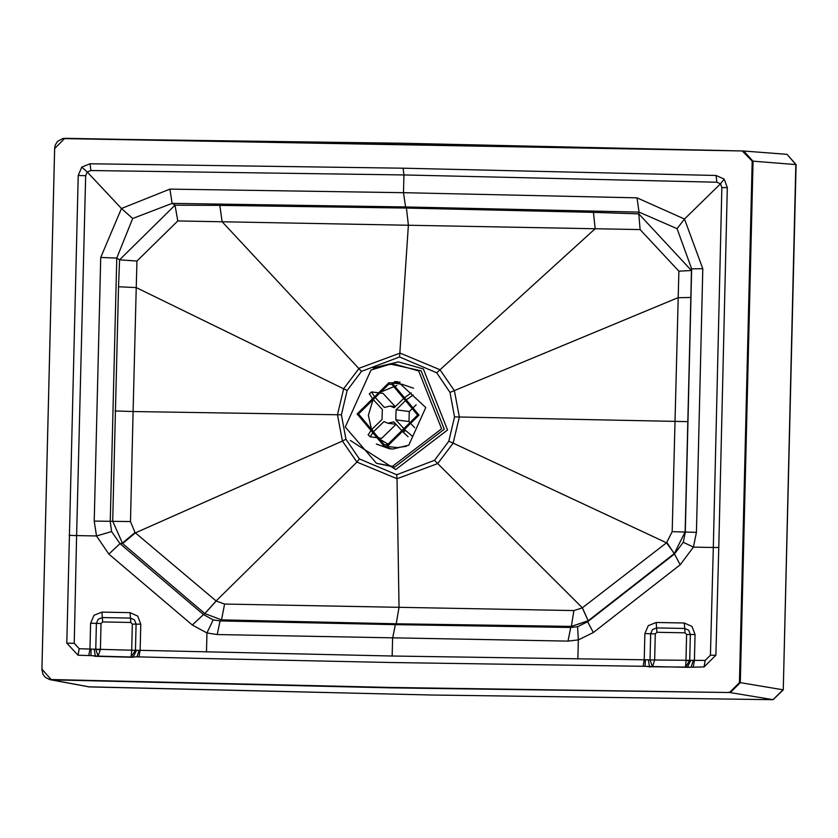 <?xml version="1.0" encoding="UTF-8"?>
<svg xmlns="http://www.w3.org/2000/svg" width="838" height="838" viewBox="0 0 838 838"><rect width="100%" height="100%" fill="white"/><g stroke="black" fill="none" stroke-linecap="round" stroke-linejoin="round"><path stroke-width="1.26" d="M419.021 415.103L392.132 382.987L388.853 382.746L357.124 413.951L384.014 446.067L387.292 446.308L419.021 415.103M417.617 415.082L387.334 444.863L384.202 444.632L358.528 413.972L388.811 384.192L391.954 384.422L417.617 415.082M384.014 446.067L397.191 447.586L406.451 446.308M392.132 382.987L402.031 384.265L413.543 388.224M396.814 385.49L378.734 392.854M373.12 399.454L368.374 415.239L371.548 429.685M389.178 444.842L377.362 437.74M414.621 427.673L408.975 421.545L395.787 419.848L396.091 409.813L406.409 399.789L413.186 395.012M411.259 392.928L404.482 397.704L406.409 399.789M369.474 393.923L372.648 398.951L374.701 396.95L384.391 407.467L390.173 406.053L394.164 407.718L404.482 397.704M374.701 396.95L371.527 391.922L383.071 393.41L395.264 406.65M369.254 393.975L371.527 391.922M368.039 434.629L370.155 436.818L373.643 431.612L371.716 429.517L382.034 419.503L382.338 409.468L372.648 398.951M371.716 429.517L368.238 434.723M370.155 436.818L381.699 438.305L396.06 424.363M411.95 435.823L405.477 430.365L403.424 432.356L393.734 421.839L387.952 423.253L383.961 421.598L373.643 431.612M403.424 432.356L408.064 436.734M395.787 419.848L405.477 430.365M396.091 409.813L409.29 411.51L416.14 404.848M409.29 411.51L408.975 421.545M391.493 448.959L382.715 445.868M376.335 444.025L389.44 448.759L392.928 449.021L408.776 445.188L425.777 407.54L398.06 381.814L394.572 381.562M418.675 370.941L394.991 364.237L389.178 364.478L371.004 370.05L345.266 427.024L376.451 463.278L392.498 466.337L441.605 428.815L418.675 370.941M391.011 382.872L400.093 382.149M205.3 658.532L391.011 662.512L643.123 666.294L644.233 659.799L392.163 656.018L139.098 650.298L136.961 656.835L205.3 658.532M392.163 656.018L392.603 638.284L395.379 624.645L220.069 620.916L217.22 634.555L206.944 632.952L206.483 652.037M577.874 658.982L578.335 639.886L577.581 626.698L587.616 621.744L588.213 620.749L571.359 626.395L573.894 610.577L224.594 604.051L221.525 619.858L204.828 613.584L203.466 614.568L213.166 619.89L206.944 632.952L192.321 625.022L108.856 554.107L96.506 535.964L76.604 535.587L74.236 643.343L79.233 648.738L100.403 649.335L101.031 623.524L90.598 623.221L94.024 615.281L101.901 612.117L130.037 612.641L137.746 616.098L140.784 624.163L140.145 650.372L138.94 656.866M573.894 610.577L582.274 607.885L666.514 542.804L453.138 443.124L459.35 417.031L454.416 390.728L439.992 369.726L400.093 353.102L359.209 368.217L343.695 388.654L337.463 414.747L133.095 411.542L130.498 521.55L135.023 532.549L216.225 601.045L224.594 604.051M448.822 441.176L453.138 443.124L437.708 463.582L434.555 460.303L448.822 441.176L454.531 416.895L450.006 392.414L436.692 372.784L399.579 356.967L408.389 225.097L406.42 208.065L405.592 206.955L403.487 192.688L403.926 174.943L403.099 168.197L716.081 175.477L724.2 179.112L727.311 187.597L718.774 547.497L715.882 655.243L704.067 666.922L687.191 667.331L645.113 666.336L645.312 659.757L644.233 659.799L644.872 633.58L648.298 625.64L656.175 622.477L684.311 623.001L692.02 626.457L695.048 634.523L686.605 634.471L685.976 660.281L705.167 660.438L710.425 655.232L713.316 547.486L693.414 547.12L680.194 564.781L593.346 632.522L578.335 639.886L567.996 641.112L570.72 627.473L395.379 624.645L396.227 623.786L399.024 607.351L397.023 478.718L356.925 462.063L342.417 441.06L135.379 532.874L122.589 543.548L112.701 521.152L118.535 286.753L136.238 287.591L133.095 411.542L115.057 410.934M773.149 699.688L729.835 692.523L390.906 687.872L51.579 679.848L89.32 686.909M729.835 692.523L390.403 687.443L49.222 679.482M64.777 138.616L403.707 143.267L743.767 151.008L753.058 161.252L740.31 682.645L739.451 682.111L752.189 161.085L742.552 151.28L743.076 150.976L64.777 138.616M450.006 392.414L677.963 297.71L690.847 297.459L685.138 531.858L674.328 553.541L666.514 542.804L672.181 531.68L678.885 271.177L640.106 229.581L177.792 220.939L136.95 261.047L136.238 287.591L347.142 390.498L341.401 414.779L345.947 439.248L359.355 458.899L356.925 462.063L216.12 600.961L204.828 613.584L216.225 601.045M640.106 229.581L638.797 213.858L691.434 270.506L691.654 268.809L677.062 228.659L639.027 212.108L637.016 197.841L403.487 192.688L169.925 189.116L172.115 203.383L132.687 218.488L116.765 258.062L119.583 259.822L175.016 205.184L177.792 220.939M403.099 168.197L90.033 163.777L81.747 167.097L78.227 175.456L66.799 643.113L78.028 655.222L90.881 655.609L91.122 649.021M577.581 626.698L570.72 627.473L571.359 626.395L396.227 623.786L221.525 619.858L220.069 620.916L213.166 619.89M341.401 414.779L337.463 414.747L342.417 441.06L345.947 439.248M64.819 138.312L54.648 148.598L41.921 669.625L43.021 674.38L45.262 677.303L49.777 679.618L89.205 686.909L431.067 695.006L773.003 699.688L782.996 689.789L740.31 682.645L730.317 692.534L729.908 692.094L739.441 682.666M135.023 532.549L122.222 543.223L120.012 543.642L203.466 614.568L192.321 625.022M101.031 623.524L102.655 621.932L130.791 622.456L132.331 624.111L131.702 650.204L139.098 650.298M130.498 521.55L94.223 521.089L100.728 257.465L116.765 258.062L110.249 521.634L111.601 531.585L120.012 543.642L108.856 554.107M50.982 679.409L41.91 669.08L54.627 148.619L55.172 145.204L57.434 141.444L62.86 138.48L65.28 138.312L743.065 150.976L787.05 154.339L795.828 164.541L783.268 689.852L773.076 699.688L431.13 695.006L88 686.793M118.535 286.753L119.583 259.822L136.95 261.047M136.552 650.351L133.169 656.971L136.961 656.835M90.881 655.609L95.312 655.934L94.181 649.261M93.07 655.861L98.109 656.112L95.762 649.314L100.277 649.89L100.403 649.335L135.452 650.319L131.084 657.023L134.667 656.992M94.872 656.269L132.928 657.285M131.765 650.665L131.084 657.023L98.109 656.112L100.277 649.89M729.332 692.094L729.908 692.094M645.113 666.336L643.123 666.294M582.274 607.885L588.213 620.749L582.368 607.812L437.708 463.582L397.023 478.718L396.699 474.748L359.355 458.899M593.346 632.522L587.616 621.744L674.464 554.012L666.912 542.49M645.312 659.757L654.656 659.977L655.295 633.884L656.919 632.292L685.055 632.816L686.605 634.471M680.194 564.781L674.464 554.012L683.284 542.27L685.285 532.381L691.654 268.809L702.799 268.726L696.43 532.34L672.181 531.68M687.935 421.64L454.531 416.895M752.189 161.085L796.1 164.604L783.268 689.852M678.885 271.177L691.434 270.506L690.847 297.459M647.397 666.577L649.513 666.619L648.371 659.925M693.319 660.281L691.214 666.828M690.763 660.407L687.432 666.996L689.004 666.996M649.115 666.933L652.488 666.776L650.026 659.946L685.976 660.281L686.06 660.836L689.726 660.417L685.484 667.09L687.191 667.331M686.06 660.836L685.484 667.09L652.488 666.776L654.562 660.438M376.451 463.278L394.677 467.122L444.276 429.234L421.116 370.784L391.325 364.268L389.178 364.478M567.996 641.112L217.22 634.555M373.078 367.997L398.375 361.88L423.358 368.94L447.534 429.988L395.746 469.552L350.305 440.453M399.579 356.967L361.492 371.37L347.142 390.498M436.692 372.784L595.179 228.711L593.43 212.36L406.42 208.065L219.828 205.373L222.112 221.735L361.492 371.37M593.43 212.36L638.797 213.858L639.027 212.108L405.592 206.955L172.115 203.383L175.016 205.184L219.828 205.373M637.016 197.841L684.489 219.032L720.491 183.815L716.857 182.223L403.926 174.943L90.923 170.533L87.204 171.979L121.458 208.505L169.925 189.116M90.033 163.777L90.923 170.533M88.765 655.525L89.97 649.031L90.598 623.221M100.728 257.465L121.458 208.505L132.687 218.488M111.601 531.585L96.506 535.964L94.223 521.089M81.747 167.097L87.204 171.979L85.665 175.729L76.604 535.587L69.166 535.356M66.799 643.113L74.236 643.343M78.028 655.222L79.233 648.738M95.762 649.199L96.391 623.399L98.193 619.23L102.32 617.564L101.901 612.117M102.655 621.932L102.32 617.564L130.456 618.098L130.037 612.641M130.791 622.456L130.456 618.098L134.499 619.91L136.091 624.132L140.784 624.163M132.331 624.111L136.091 624.132L135.452 650.225M204.734 613.5L122.589 543.548M78.227 175.456L85.665 175.729M434.555 460.303L396.699 474.748M716.857 182.223L716.081 175.477M695.048 634.523L694.419 660.334L693.33 666.818M677.062 228.659L684.489 219.032L702.799 268.726M718.774 547.497L713.316 547.486L721.853 187.618L720.491 183.815L724.2 179.112M696.43 532.34L693.414 547.12L683.284 542.27M710.425 655.232L715.882 655.243M705.167 660.438L704.067 666.922M684.311 623.001L684.719 628.458L688.773 630.27L690.355 634.492L689.726 660.302M656.175 622.477L656.594 627.924L684.719 628.458L685.055 632.816M644.872 633.58L650.665 633.758L652.456 629.589L656.594 627.924L656.919 632.292M650.026 659.852L650.665 633.758L655.295 633.884M673.93 553.855L588.307 620.675M721.853 187.618L727.311 187.597M740.321 682.174L739.451 682.111M753.037 161.713L752.178 161.64M395.997 424.29L387.952 423.253M390.173 406.053L395.211 406.702M787.05 154.339L796.1 164.604"/></g></svg>
